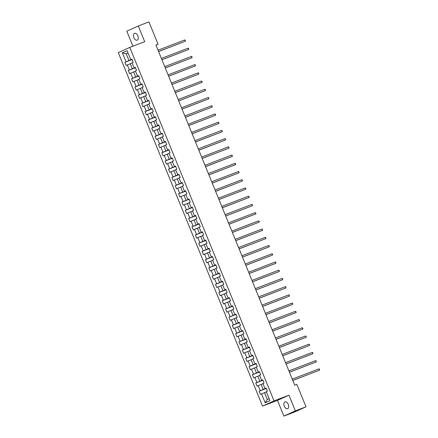<?xml version="1.0" encoding="UTF-8"?>
<svg xmlns="http://www.w3.org/2000/svg" width="438" height="438" viewBox="0 0 438 438"><rect width="100%" height="100%" fill="white"/><g stroke="black" fill="none" stroke-linecap="round" stroke-linejoin="round"><path stroke-width="0.66" d="M288.264 404.416A3.646 2.179 -110.9 0 0 284.974 401.914A3.646 2.179 -110.9 0 0 284.289 406.223A3.646 2.179 -110.9 0 0 287.58 408.72A3.646 2.179 -110.9 0 0 288.264 404.416M137.861 35.856A3.646 2.179 -110.9 0 0 134.57 33.359A3.646 2.179 -110.9 0 0 133.886 37.663A3.646 2.179 -110.9 0 0 137.176 40.165A3.646 2.179 -110.9 0 0 137.861 35.856M283.868 416.1L295.36 410.877L288.949 395.169L277.457 400.392L283.868 416.1L294.522 412.021L306.014 406.798L296.871 384.394L294.741 385.21L155.95 45.119L158.085 44.304L148.942 21.9L138.288 25.979L126.796 31.202L132.911 46.198M277.457 400.392L262.537 406.103L118.287 52.62L129.779 47.397L274.029 400.88L262.537 406.103M122.383 52.823L126.04 61.78L124.907 62.3L126.193 65.459L127.327 64.944L129.396 70.003L128.263 70.518L129.549 73.683L130.683 73.168L132.752 78.227L131.619 78.741L132.906 81.906L134.039 81.391L136.108 86.45L134.97 86.965L136.262 90.129L137.395 89.615L139.459 94.674L138.326 95.188L139.618 98.353L140.751 97.838L142.815 102.897L141.682 103.412L142.974 106.576L144.107 106.062L146.172 111.121L145.038 111.635L146.33 114.8L147.464 114.285L149.528 119.344L148.394 119.859L149.686 123.023L150.82 122.503L152.884 127.567L151.751 128.082L153.043 131.247L154.176 130.727L156.24 135.791L155.107 136.306L156.399 139.465L157.532 138.95L159.596 144.014L158.463 144.529L159.755 147.688L160.888 147.173L162.952 152.232L161.819 152.752L163.111 155.912L164.245 155.397L166.309 160.456L165.175 160.97L166.462 164.135L167.601 163.62L169.665 168.679L168.531 169.194L169.818 172.358L170.951 171.844L173.021 176.903L171.888 177.417L173.174 180.582L174.308 180.067L176.377 185.126L175.238 185.641L176.53 188.805L177.664 188.291L179.728 193.35L178.594 193.864L179.887 197.029L181.02 196.514L183.084 201.573L181.951 202.088L183.243 205.252L184.376 204.738L186.44 209.797L185.307 210.311L186.599 213.476L187.732 212.956L189.796 218.02L188.663 218.535L189.955 221.699L191.088 221.179L193.153 226.243L192.019 226.758L193.311 229.917L194.445 229.403L196.509 234.467L195.375 234.982L196.667 238.141L197.801 237.626L199.865 242.685L198.732 243.205L200.024 246.364L201.157 245.849L203.221 250.908L202.088 251.428L203.38 254.588L204.513 254.073L206.577 259.132L205.444 259.646L206.731 262.811L207.869 262.296L209.933 267.355L208.8 267.87L210.087 271.034L211.22 270.52L213.29 275.579L212.156 276.093L213.443 279.258L214.576 278.743L216.646 283.802L215.507 284.317L216.799 287.481L217.932 286.967L219.996 292.026L218.863 292.54L220.155 295.705L221.289 295.19L223.353 300.249L222.219 300.764L223.511 303.928L224.645 303.414L226.709 308.472L225.575 308.987L226.868 312.152L228.001 311.632L230.065 316.696L228.932 317.211L230.224 320.37L231.357 319.855L233.421 324.919L232.288 325.434L233.58 328.593L234.713 328.078L236.777 333.137L235.644 333.657L236.936 336.817L238.069 336.302L240.133 341.361L239 341.881L240.292 345.04L241.426 344.525L243.49 349.584L242.356 350.099L243.648 353.263L244.782 352.749L246.846 357.808L245.713 358.322L246.999 361.487L248.138 360.972L250.202 366.031L249.069 366.546L250.355 369.71L251.489 369.196L253.558 374.255L252.425 374.769L253.711 377.934L254.845 377.419L256.914 382.478L255.776 382.993L257.068 386.157L258.201 385.643L260.265 390.701L259.132 391.216L260.424 394.381L261.557 393.866L265.214 402.823L269.934 400.677L266.282 391.72L267.415 391.2L266.123 388.041L264.99 388.555L262.926 383.496L264.059 382.982L262.767 379.817L261.634 380.332L259.57 375.273L260.703 374.758L259.411 371.594L258.278 372.108L256.214 367.049L257.347 366.535L256.055 363.37L254.921 363.885L252.857 358.826L253.991 358.311L252.699 355.147L251.565 355.661L249.501 350.603L250.635 350.088L249.342 346.923L248.209 347.438L246.145 342.379L247.278 341.864L245.986 338.7L244.853 339.215L242.789 334.156L243.922 333.641L242.63 330.476L241.497 330.997L239.433 325.932L240.566 325.418L239.279 322.259L238.141 322.773L236.077 317.709L237.21 317.194L235.923 314.035L234.79 314.55L232.72 309.485L233.854 308.971L232.567 305.812L231.434 306.326L229.364 301.267L230.498 300.747L229.211 297.588L228.078 298.103L226.013 293.044L227.147 292.529L225.855 289.365L224.721 289.879L222.657 284.82L223.791 284.306L222.499 281.141L221.365 281.656L219.301 276.597L220.434 276.082L219.142 272.918L218.009 273.432L215.945 268.374L217.078 267.859L215.786 264.694L214.653 265.209L212.589 260.15L213.722 259.635L212.43 256.471L211.297 256.986L209.233 251.927L210.366 251.412L209.074 248.247L207.941 248.762L205.876 243.703L207.01 243.189L205.718 240.024L204.584 240.544L202.52 235.48L203.654 234.965L202.361 231.806L201.228 232.321L199.164 227.256L200.297 226.742L199.005 223.583L197.872 224.097L195.808 219.033L196.941 218.518L195.655 215.359L194.521 215.874L192.452 210.815L193.585 210.295L192.298 207.136L191.165 207.65L189.096 202.591L190.229 202.077L188.942 198.912L187.809 199.427L185.739 194.368L186.878 193.853L185.586 190.689L184.453 191.203L182.389 186.145L183.522 185.63L182.23 182.465L181.097 182.98L179.032 177.921L180.166 177.406L178.874 174.242L177.74 174.757L175.676 169.698L176.81 169.183L175.518 166.018L174.384 166.533L172.32 161.474L173.453 160.96L172.161 157.795L171.028 158.31L168.964 153.251L170.097 152.736L168.805 149.572L167.672 150.092L165.608 145.027L166.741 144.513L165.449 141.354L164.316 141.868L162.252 136.804L163.385 136.289L162.093 133.13L160.96 133.645L158.895 128.58L160.029 128.066L158.737 124.907L157.603 125.421L155.539 120.362L156.673 119.842L155.386 116.683L154.247 117.198L152.183 112.139L153.316 111.624L152.03 108.46L150.896 108.974L148.827 103.916L149.96 103.401L148.674 100.236L147.54 100.751L145.471 95.692L146.61 95.177L145.317 92.013L144.184 92.528L142.12 87.469L143.253 86.954L141.961 83.789L140.828 84.304L138.764 79.245L139.897 78.731L138.605 75.566L137.472 76.081L135.408 71.022L136.541 70.507L135.249 67.343L134.116 67.857L132.052 62.798L133.185 62.284L131.893 59.119L130.759 59.639L127.102 50.677L122.383 52.823L126.188 53.715L128.986 60.564L132.008 59.409M264.99 388.555L266.184 388.188M266.238 388.325L263.216 389.486L261.152 384.422L263.014 383.71M260.265 390.701L263.216 389.486M258.201 385.643L261.152 384.422M261.634 380.332L262.827 379.965M262.882 380.102L259.86 381.263L257.796 376.198L259.657 375.486M256.914 382.478L259.86 381.263M254.845 377.419L257.796 376.198M258.278 372.108L259.471 371.742M259.526 371.878L256.504 373.039L254.44 367.975L256.301 367.263M253.558 374.255L256.504 373.039M251.489 369.196L254.44 367.975M254.921 363.885L256.115 363.518M256.17 363.655L253.148 364.816L251.084 359.757L252.945 359.04M250.202 366.031L253.148 364.816M248.138 360.972L251.084 359.757M251.565 355.661L252.759 355.295M252.814 355.432L249.791 356.592L247.727 351.533L249.589 350.816M246.846 357.808L249.791 356.592M244.782 352.749L247.727 351.533M248.209 347.438L249.403 347.071M249.463 347.214L246.435 348.369L244.371 343.31L246.233 342.598M243.49 349.584L246.435 348.369M241.426 344.525L244.371 343.31M244.853 339.215L246.046 338.848M246.107 338.99L243.079 340.145L241.015 335.086L242.876 334.375M240.133 341.361L243.079 340.145M238.069 336.302L241.015 335.086M241.497 330.997L242.69 330.624M242.751 330.767L239.723 331.922L237.659 326.863L239.52 326.151M236.777 333.137L239.723 331.922M234.713 328.078L237.659 326.863M238.141 322.773L239.334 322.401M239.394 322.543L236.367 323.698L234.303 318.64L236.164 317.928M233.421 324.919L236.367 323.698M231.357 319.855L234.303 318.64M234.79 314.55L235.983 314.183M236.038 314.32L233.016 315.475L230.946 310.416L232.808 309.704M230.065 316.696L233.016 315.475M228.001 311.632L230.946 310.416M231.434 306.326L232.627 305.959M232.682 306.096L229.66 307.252L227.59 302.193L229.457 301.481M226.709 308.472L229.66 307.252M224.645 303.414L227.59 302.193M228.078 298.103L229.271 297.736M229.326 297.873L226.304 299.034L224.24 293.969L226.101 293.257M223.353 300.249L226.304 299.034M221.289 295.19L224.24 293.969M224.721 289.879L225.915 289.513M225.97 289.649L222.947 290.81L220.883 285.746L222.745 285.034M219.996 292.026L222.947 290.81M217.932 286.967L220.883 285.746M221.365 281.656L222.559 281.289M222.614 281.426L219.591 282.587L217.527 277.522L219.389 276.811M216.646 283.802L219.591 282.587M214.576 278.743L217.527 277.522M218.009 273.432L219.203 273.066M219.257 273.202L216.235 274.363L214.171 269.304L216.033 268.587M213.29 275.579L216.235 274.363M211.22 270.52L214.171 269.304M214.653 265.209L215.846 264.842M215.901 264.979L212.879 266.14L210.815 261.081L212.676 260.364M209.933 267.355L212.879 266.14M207.869 262.296L210.815 261.081M211.297 256.986L212.49 256.619M212.545 256.756L209.523 257.916L207.459 252.857L209.32 252.146M206.577 259.132L209.523 257.916M204.513 254.073L207.459 252.857M207.941 248.762L209.134 248.395M209.194 248.538L206.167 249.693L204.103 244.634L205.964 243.922M203.221 250.908L206.167 249.693M201.157 245.849L204.103 244.634M204.584 240.544L205.778 240.172M205.838 240.314L202.81 241.469L200.746 236.411L202.608 235.699M199.865 242.685L202.81 241.469M197.801 237.626L200.746 236.411M201.228 232.321L202.422 231.948M202.482 232.091L199.454 233.246L197.39 228.187L199.252 227.475M196.509 234.467L199.454 233.246M194.445 229.403L197.39 228.187M197.872 224.097L199.066 223.73M199.126 223.867L196.098 225.023L194.034 219.964L195.895 219.252M193.153 226.243L196.098 225.023M191.088 221.179L194.034 219.964M194.521 215.874L195.715 215.507M195.77 215.644L192.747 216.799L190.678 211.74L192.539 211.028M189.796 218.02L192.747 216.799M187.732 212.956L190.678 211.74M191.165 207.65L192.359 207.284M192.413 207.42L189.391 208.576L187.322 203.517L189.183 202.805M186.44 209.797L189.391 208.576M184.376 204.738L187.322 203.517M187.809 199.427L189.002 199.06M189.057 199.197L186.035 200.358L183.965 195.293L185.832 194.581M183.084 201.573L186.035 200.358M181.02 196.514L183.965 195.293M184.453 191.203L185.646 190.837M185.701 190.973L182.679 192.134L180.615 187.07L182.476 186.358M179.728 193.35L182.679 192.134M177.664 188.291L180.615 187.07M181.097 182.98L182.29 182.613M182.345 182.75L179.323 183.911L177.259 178.852L179.12 178.135M176.377 185.126L179.323 183.911M174.308 180.067L177.259 178.852M177.74 174.757L178.934 174.39M178.989 174.527L175.966 175.687L173.902 170.628L175.764 169.911M173.021 176.903L175.966 175.687M170.951 171.844L173.902 170.628M174.384 166.533L175.578 166.166M175.633 166.303L172.61 167.464L170.546 162.405L172.408 161.693M169.665 168.679L172.61 167.464M167.601 163.62L170.546 162.405M171.028 158.31L172.222 157.943M172.276 158.085L169.254 159.24L167.19 154.181L169.052 153.47M166.309 160.456L169.254 159.24M164.245 155.397L167.19 154.181M167.672 150.092L168.865 149.719M168.926 149.862L165.898 151.017L163.834 145.958L165.695 145.246M162.952 152.232L165.898 151.017M160.888 147.173L163.834 145.958M164.316 141.868L165.509 141.496M165.569 141.638L162.542 142.793L160.478 137.735L162.339 137.023M159.596 144.014L162.542 142.793M157.532 138.95L160.478 137.735M160.96 133.645L162.153 133.278M162.213 133.415L159.186 134.57L157.122 129.511L158.983 128.799M156.24 135.791L159.186 134.57M154.176 130.727L157.122 129.511M157.603 125.421L158.797 125.054M158.857 125.191L155.829 126.347L153.765 121.288L155.627 120.576M152.884 127.567L155.829 126.347M150.82 122.503L153.765 121.288M154.247 117.198L155.446 116.831M155.501 116.968L152.473 118.123L150.409 113.064L152.271 112.352M149.528 119.344L152.473 118.123M147.464 114.285L150.409 113.064M150.896 108.974L152.09 108.608M152.145 108.744L149.123 109.905L147.053 104.841L148.915 104.129M146.172 111.121L149.123 109.905M144.107 106.062L147.053 104.841M147.54 100.751L148.734 100.384M148.789 100.521L145.766 101.682L143.697 96.617L145.564 95.906M142.815 102.897L145.766 101.682M140.751 97.838L143.697 96.617M144.184 92.528L145.378 92.161M145.432 92.298L142.41 93.458L140.346 88.399L142.208 87.682M139.459 94.674L142.41 93.458M137.395 89.615L140.346 88.399M140.828 84.304L142.021 83.937M142.076 84.074L139.054 85.235L136.99 80.176L138.851 79.459M136.108 86.45L139.054 85.235M134.039 81.391L136.99 80.176M137.472 76.081L138.665 75.714M138.72 75.851L135.698 77.011L133.634 71.952L135.495 71.235M132.752 78.227L135.698 77.011M130.683 73.168L133.634 71.952M134.116 67.857L135.309 67.49M135.364 67.633L132.342 68.788L130.278 63.729L132.139 63.017M129.396 70.003L132.342 68.788M127.327 64.944L130.278 63.729M130.759 59.639L131.953 59.267M128.049 52.998L126.188 53.715L128.006 52.888M126.04 61.78L128.986 60.564M295.36 410.877L306.014 406.798M288.949 395.169L274.029 400.88M129.779 47.397L144.693 41.687L138.288 25.979M156.005 45.245L158.085 44.304M266.37 391.933L264.508 392.645L267.3 399.5L269.118 398.673M265.214 402.823L267.3 399.5M261.557 393.866L264.508 392.645M124.907 62.3L132.068 59.557M128.263 70.518L135.424 67.775M131.619 78.741L138.78 75.998M134.97 86.965L142.136 84.222M138.326 95.188L145.493 92.445M141.682 103.412L148.849 100.669M145.038 111.635L152.205 108.892M148.394 119.859L155.561 117.116M151.751 128.082L158.917 125.339M155.107 136.306L162.274 133.563M158.463 144.529L165.63 141.786M161.819 152.752L168.986 150.01M165.175 160.97L172.337 158.227M168.531 169.194L175.693 166.451M171.888 177.417L179.049 174.674M175.238 185.641L182.405 182.898M178.594 193.864L185.761 191.121M181.951 202.088L189.117 199.345M185.307 210.311L192.474 207.568M188.663 218.535L195.83 215.792M192.019 226.758L199.186 224.015M195.375 234.982L202.542 232.239M198.732 243.205L205.898 240.462M202.088 251.428L209.254 248.68M205.444 259.646L212.605 256.903M208.8 267.87L215.961 265.127M212.156 276.093L219.318 273.35M215.507 284.317L222.674 281.574M218.863 292.54L226.03 289.797M222.219 300.764L229.386 298.021M225.575 308.987L232.742 306.244M228.932 317.211L236.098 314.468M232.288 325.434L239.455 322.691M235.644 333.657L242.811 330.914M239 341.881L246.167 339.138M242.356 350.099L249.523 347.356M245.713 358.322L252.874 355.579M249.069 366.546L256.23 363.803M252.425 374.769L259.586 372.026M255.776 382.993L262.942 380.25M259.132 391.216L266.299 388.473M158.578 51.553L185.323 41.26L158.556 51.503M184.787 39.94L185.269 40.23L185.323 41.26L184.787 39.94L158.019 50.184M161.934 59.776L188.679 49.478L161.912 59.727M188.143 48.164L188.625 48.454L188.679 49.478L188.143 48.164L161.376 58.407M165.29 67.999L192.036 57.701L165.268 67.95M191.499 56.387L191.981 56.677L192.036 57.701L191.499 56.387L164.732 66.631M168.646 76.223L195.392 65.924L168.625 76.174M194.855 64.61L195.337 64.895L195.392 65.924L194.855 64.61L168.088 74.854M172.003 84.446L198.748 74.148L171.981 84.397M198.211 72.834L198.693 73.119L198.748 74.148L198.211 72.834L171.444 83.078M175.359 92.664L202.104 82.371L175.337 92.621M201.568 81.052L202.049 81.342L202.104 82.371L201.568 81.052L174.8 91.301M178.709 100.888L205.46 90.595L178.693 100.844M204.924 89.275L205.406 89.566L205.46 90.595L204.924 89.275L178.156 99.525M182.066 109.111L208.816 98.818L182.049 109.062M208.274 97.499L208.762 97.789L208.816 98.818L208.274 97.499L181.513 107.748M185.422 117.335L212.173 107.042L185.405 117.285M211.631 105.722L212.118 106.012L212.173 107.042L211.631 105.722L184.863 115.971M188.778 125.558L215.529 115.265L188.762 125.509M214.987 113.946L215.688 114.761L215.529 115.265L214.987 113.946L188.22 124.195M192.134 133.782L218.88 123.489L192.118 133.732M218.343 122.169L219.044 122.985L218.88 123.489L218.343 122.169L191.576 132.418M195.49 142.005L222.236 131.712L195.468 141.956M221.699 130.393L222.4 131.208L222.236 131.712L221.699 130.393L194.932 140.636M198.847 150.229L225.592 139.93L198.825 150.179M225.055 138.616L225.537 138.906L225.592 139.93L225.055 138.616L198.288 148.86M202.203 158.452L228.948 148.154L202.181 158.403M228.412 146.839L228.893 147.13L228.948 148.154L228.412 146.839L201.644 157.083M205.559 166.675L232.304 156.377L205.537 166.626M231.768 155.063L232.249 155.348L232.304 156.377L231.768 155.063L205 165.307M208.915 174.899L235.66 164.6L208.893 174.85M235.124 163.286L235.606 163.571L235.66 164.6L235.124 163.286L208.357 173.53M212.271 183.117L239.017 172.824L212.249 183.073M238.48 171.504L238.962 171.795L239.017 172.824L238.48 171.504L211.713 181.754M215.627 191.34L242.373 181.047L215.606 191.296M241.836 179.728L242.318 180.018L242.373 181.047L241.836 179.728L215.069 189.977M218.978 199.564L245.729 189.271L218.962 199.52M245.192 187.951L245.674 188.241L245.729 189.271L245.192 187.951L218.425 198.2M222.334 207.787L249.085 197.494L222.318 207.738M248.549 196.175L249.03 196.465L249.085 197.494L248.549 196.175L221.781 206.424M225.69 216.011L252.441 205.718L225.674 215.961M251.899 204.398L252.387 204.688L252.441 205.718L251.899 204.398L225.132 214.647M229.047 224.234L255.797 213.941L229.03 224.185M255.255 212.622L255.956 213.437L255.797 213.941L255.255 212.622L228.488 222.871M232.403 232.458L259.148 222.165L232.386 232.408M258.612 220.845L259.312 221.661L259.148 222.165L258.612 220.845L231.844 231.089M235.759 240.681L262.504 230.388L235.737 240.632M261.968 229.069L262.669 229.884L262.504 230.388L261.968 229.069L235.201 239.312M239.115 248.904L265.861 238.606L239.093 248.855M265.324 237.292L266.025 238.108L265.861 238.606L265.324 237.292L238.557 247.536M242.471 257.128L269.217 246.829L242.449 257.079M268.68 245.515L269.162 245.8L269.217 246.829L268.68 245.515L241.913 255.759M245.827 265.351L272.573 255.053L245.806 265.302M272.036 253.739L272.518 254.024L272.573 255.053L272.036 253.739L245.269 263.983M249.184 273.569L275.929 263.276L249.162 273.526M275.392 261.957L275.874 262.247L275.929 263.276L275.392 261.957L248.625 272.206M252.54 281.793L279.285 271.5L252.518 281.749M278.749 270.18L279.23 270.47L279.285 271.5L278.749 270.18L251.981 280.43M255.896 290.016L282.641 279.723L255.874 289.972M282.105 278.404L282.587 278.694L282.641 279.723L282.105 278.404L255.338 288.653M259.247 298.24L285.998 287.947L259.23 298.19M285.461 286.627L285.943 286.917L285.998 287.947L285.461 286.627L258.694 296.876M262.603 306.463L289.354 296.17L262.586 306.414M288.817 294.851L289.299 295.141L289.354 296.17L288.817 294.851L262.05 305.1M265.959 314.687L292.71 304.394L265.943 314.637M292.168 303.074L292.655 303.364L292.71 304.394L292.168 303.074L265.401 313.323M269.315 322.91L296.066 312.617L269.299 322.861M295.524 311.298L296.225 312.113L296.066 312.617L295.524 311.298L268.757 321.541M272.671 331.133L299.422 320.84L272.655 331.084M298.88 319.521L299.581 320.337L299.422 320.84L298.88 319.521L272.113 329.765M276.028 339.357L302.773 329.058L276.006 339.308M302.236 327.744L302.937 328.56L302.773 329.058L302.236 327.744L275.469 337.988M279.384 347.58L306.129 337.282L279.362 347.531M305.593 335.968L306.293 336.784L306.129 337.282L305.593 335.968L278.825 346.212M282.74 355.804L309.485 345.505L282.718 355.755M308.949 344.191L309.431 344.476L309.485 345.505L308.949 344.191L282.181 354.435M286.096 364.022L312.841 353.729L286.074 363.978M312.305 352.409L312.787 352.7L312.841 353.729L312.305 352.409L285.538 362.659M289.452 372.245L316.198 361.952L289.43 372.201M315.661 360.633L316.143 360.923L316.198 361.952L315.661 360.633L288.894 370.882M292.808 380.469L319.554 370.176L292.787 380.425M319.017 368.856L319.499 369.146L319.554 370.176L319.017 368.856L292.25 379.105"/></g></svg>

